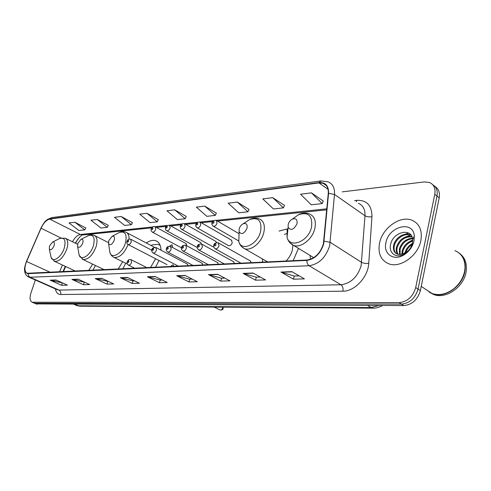 <?xml version="1.0" encoding="UTF-8"?>
<svg xmlns="http://www.w3.org/2000/svg" width="491" height="491" viewBox="0 0 491 491"><rect width="100%" height="100%" fill="white"/><g stroke="black" fill="none" stroke-linecap="round" stroke-linejoin="round"><path stroke-width="0.74" d="M161.011 250.195C160.79 245.132 159.053 241.971 155.8 240.713C152.989 239.817 149.841 240.572 146.361 242.977M293.164 260.69L298.454 248.354M287.223 228.923L279.035 231.077M228.352 245.543L228.72 245.752C230.248 245.93 231.427 244.935 232.249 242.775L231.451 240.124M216.599 242.572L215.733 241.333M201.476 243.959L200.616 242.499M186.826 245.819L186.083 243.616M172.599 247.501L172.083 244.696L169.61 246.144M234.526 263.501L233.526 261.715M218.446 264.275L217.488 262.513M202.992 265.011L202.083 263.286M188.139 265.723L187.274 264.023M251.282 262.697L250.232 260.881M173.851 266.41L173.022 264.735L170.291 266.582M77.83 239.099L75.553 243.297M65.628 266.521L63.413 271.701M262.384 258.892L262.685 262.151M133.896 267.828L133.92 268.325M155.549 267.288L159.029 260.494M103.03 269.142L103.042 269.805M122.781 268.859L125.757 263.244M74.773 270.799L74.773 271.155M92.854 270.289L95.457 265.496M310.091 255.449L310.453 259.303M212.738 246.672L213.8 246.905M36.101 303.904L403.823 305.574C412.152 304.69 417.675 299.694 420.388 290.586L439.2 197.842C440.083 192.57 438.678 188.79 434.977 186.512M35.327 279.987L30.921 293.158C29.485 298.049 29.902 301.075 32.173 302.241L399.085 302.64C407.426 301.732 412.968 296.699 415.705 287.536L434.781 194.344L436.996 196.099C437.886 190.809 436.481 187.028 432.774 184.751C436.481 187.028 437.886 190.809 436.996 196.099L418.05 289.064L436.996 196.099L439.2 197.842M399.085 302.64L401.46 304.107C409.795 303.217 415.325 298.203 418.05 289.064C415.325 298.203 409.795 303.217 401.46 304.107L35.107 303.272L401.46 304.107L403.823 305.574M33.953 302.99L35.107 303.272L33.953 302.99M420.879 240.473C422.456 230.353 419.467 223.595 411.918 220.201C400.122 215.254 382.397 228.076 379.549 243.045C377.739 253.276 380.758 260.169 388.614 263.735C400.03 268.583 418.179 255.799 420.879 240.473C422.456 230.353 419.467 223.595 411.918 220.201C400.122 215.254 382.397 228.076 379.549 243.045C377.739 253.276 380.758 260.169 388.614 263.735C400.03 268.583 418.179 255.799 420.879 240.473M323.373 243.935C320.31 253.362 314.835 258.726 306.936 260.034L27.146 273.272C24.384 271.676 24.2 267.755 26.594 261.507L41.06 228.223C43.564 222.951 46.436 219.907 49.689 219.09L318.929 182.916L323.152 183.296C326.871 184.831 328.571 188.2 328.258 193.405L323.373 243.935M323.698 243.917L328.583 193.301C328.737 185.794 325.551 182.21 319.021 182.56L49.775 218.833C46.442 219.673 43.496 222.791 40.931 228.192L26.471 261.476C23.777 268.816 24.305 272.879 28.048 273.653L306.844 260.414C314.94 259.082 320.555 253.583 323.698 243.917M62.639 282.988L50.168 280.171L61.59 285.302L67.414 285.148L55.943 279.968L50.168 280.171M62.339 283L61.59 285.302M84.894 282.319L71.901 279.404L83.501 284.725L89.743 284.559L78.1 279.189L71.901 279.404M84.256 282.343L83.501 284.725M108.775 281.607L95.223 278.581L106.989 284.105L113.691 283.927L101.883 278.348L95.223 278.581M107.756 281.638L106.989 284.105M134.479 280.834L132.944 280.877L120.313 277.697L132.239 283.436L139.462 283.246L127.488 277.446L120.313 277.697M133.012 280.877L132.239 283.436M299.222 275.881L294.152 276.034L280.975 272.045L293.452 279.176L304.408 278.888L291.924 271.658L280.975 272.045M294.226 276.034L293.452 279.176M260.359 277.053L256.228 277.176L243.1 273.377L255.523 280.183L265.527 279.919L253.086 273.027L243.1 273.377M256.302 277.176L255.523 280.183M224.829 278.121L221.509 278.219L208.466 274.598L220.797 281.098L229.972 280.858L217.611 274.273L208.466 274.598M221.576 278.213L220.797 281.098M192.233 279.097L189.594 279.176L176.668 275.715L188.888 281.938L197.327 281.717L185.076 275.42L176.668 275.715M189.667 279.176L188.888 281.938M162.214 279.999L160.164 280.06L147.38 276.746L159.458 282.718L167.253 282.509L155.138 276.476L147.38 276.746M160.238 280.06L159.458 282.718M434.781 194.344C435.72 188.476 433.97 184.53 429.533 182.499L424.341 181.922L342.221 191.864M132.398 222.619L121.191 216.482L114.483 217.317L124.64 225.43L131.385 224.688L132.435 222.54M108.278 225.357L97.212 219.465L90.964 220.238L100.986 228.045L107.277 227.351L108.315 225.277M85.772 227.91L74.853 222.239L69.016 222.963L78.898 230.488L84.777 229.843L85.808 227.836M216.347 213.1L204.772 206.11L196.339 207.153L206.858 216.335L215.31 215.402L216.384 213.014M248.992 209.399L237.331 202.065L228.18 203.2L238.786 212.806L247.955 211.793L249.029 209.307M284.479 205.373L272.763 197.664L262.795 198.904L273.469 208.97L283.448 207.865L284.522 205.281M323.201 200.985L311.466 192.859L300.56 194.215L311.269 204.79L322.176 203.581L323.238 200.887M158.305 219.68L146.962 213.284L139.745 214.18L150.031 222.626L157.286 221.822L158.347 219.6M174.741 209.835L166.952 210.805L177.361 219.6L185.181 218.734L186.249 216.433L174.741 209.835L185.181 218.734M204.772 206.11L215.31 215.402M237.331 202.065L247.955 211.793M272.763 197.664L283.448 207.865M311.466 192.859L322.176 203.581M146.962 213.284L157.286 221.822M121.191 216.482L131.385 224.688M97.212 219.465L107.277 227.351M74.853 222.239L84.777 229.843M426.298 289.733L431.982 293.471C439.193 295.889 446.546 294.244 454.046 288.536C459.68 283.792 463.209 278.004 464.633 271.179L465.026 268.031C465.167 259.463 461.804 253.651 454.936 250.594M427.575 290.574L430.957 292.796M429.054 291.998L432.246 293.643C444.134 298.829 462.485 286.609 464.891 271.363C466.174 263.151 464.063 256.903 458.557 252.626M429.785 292.458L433.418 294.41C445.306 299.608 463.639 287.407 466.039 272.186C467.334 263.722 465.069 257.376 459.245 253.153M404.872 253.19L405.007 252.601C406.167 248.661 408.629 245.623 412.397 243.493M405.824 252.638C406.892 249.311 408.985 246.617 412.102 244.549M401.896 254.283L402.221 250.68C403.952 245.365 407.462 241.934 412.747 240.387M402.559 254.117L402.921 251.165C404.523 246.157 407.794 242.787 412.741 241.056M399.576 254.51L399.41 248.753C401.675 242.29 406.032 238.761 412.471 238.166M400.11 254.498L400.116 249.238C402.239 243.051 406.395 239.528 412.575 238.663M397.673 254.221C396.206 252.221 395.844 249.753 396.581 246.807C399.508 239.191 404.615 235.754 411.894 236.509M398.115 254.338C396.875 252.368 396.599 250.017 397.293 247.298C400.03 239.976 404.952 236.502 412.053 236.871M400.368 254.479L405.787 252.662C409.285 250.33 411.507 247.169 412.458 243.192L412.716 239.694C412.01 227.327 393.309 231.801 390.768 243.818C387.884 253.111 396.673 259.254 405.001 253.718L406.315 252.816C409.365 250.428 411.519 247.439 412.778 243.861C411.225 247.949 408.794 251.024 405.48 253.074L400.368 254.479L397.44 254.142C393.991 252.632 392.757 249.538 393.733 244.849C395.378 238.025 403.884 232.2 409.801 234.741L410.507 235.244C404.59 232.703 396.084 238.516 394.445 245.34C393.592 248.968 394.261 251.754 396.458 253.694M414.011 240.897L414.3 235.993C413.238 219.986 388.706 226.259 385.938 242.646C383.017 254 393.96 261.562 404.308 254.663C409.39 251.275 412.624 246.685 414.011 240.897M401.46 235.471L408.61 233.035M404.136 237.546L410.261 235.152M410.359 235.14L411.022 235.066M409.42 241.658L412.728 239.921M412.023 243.696L412.409 243.444M406.315 252.816L404.891 253.878M288.192 224.455L288.149 227.339C291.034 230.88 293.999 229.653 297.03 223.657C297.509 219.477 295.938 217.967 292.317 219.133C290.273 220.263 288.898 222.042 288.192 224.455M239.166 228.898L239.123 231.918C241.689 234.907 244.322 233.661 247.016 228.186C247.574 224.313 246.273 222.859 243.106 223.822C241.204 224.86 239.89 226.547 239.166 228.898M286.001 261.034C289.138 257.91 291.261 254.234 292.372 250.011L292.937 245.132M286.584 233.679L284.387 234.373M108.732 240.713L108.628 243.818C110.395 245.617 112.267 244.42 114.237 240.216C114.925 237.098 114.2 235.815 112.077 236.367L108.732 240.713M150.485 267.527L155.629 258.745M160.134 245.279L159.538 245.003M160.238 245.561L158.206 244.334L152.29 244.88L151.105 245.475M154.407 247.28L126.856 232.716M77.756 243.518L77.627 246.592C79.223 248.17 80.935 246.991 82.764 243.063C83.464 240.117 82.856 238.884 80.941 239.356L77.756 243.518M118.165 269.08L122.689 261.721M49.493 246.077L49.339 249.109C50.788 250.496 52.365 249.348 54.078 245.666C54.777 242.867 54.268 241.676 52.537 242.088L49.493 246.077M88.632 270.492L92.652 264.146M76.197 305.316L78.044 305.783L371.135 307.55L379.009 305.476M367.563 305.433L371.135 307.55L373.099 308.139L79.886 306.188L76.823 305.586L73.926 304.322M420.388 290.586L415.705 287.536M37.261 304.181L32.946 302.358M79.886 306.188L74.712 304.322M354.557 200.592L356.865 200.34C366.838 200.015 371.871 205.441 371.957 216.623L368.747 263.323C368.17 276.998 354.551 291.513 342.89 291.194L60.645 294.514C61.111 292.495 60.546 291.022 58.945 290.089L340.963 284.762C350.82 283.442 357.546 277.071 361.143 265.649L365.003 215.758C365.249 209.436 363.033 205.281 358.369 203.292M60.645 294.514C57.815 294.428 56.078 292.562 55.434 288.911M57.048 289.622L58.945 290.089L30.037 277.255L28.128 276.789M319.021 182.56L321.102 180.909L328.105 181.873C332.738 183.787 334.874 187.985 334.506 194.461L329.682 245.672C325.858 257.474 319.003 264.158 309.109 265.729C307.593 264.674 306.838 262.9 306.844 260.414M324.152 241.185L330.228 242.345L361.984 262.624L365.5 263.526L368.747 263.323M49.775 218.833L51.708 217.623L47.566 219.373C46.264 220.803 45.737 219.397 40.87 228.211L40.845 228.26M40.931 228.192L26.397 261.507M371.957 216.623C369.3 217.194 366.986 216.899 365.003 215.758L334.506 194.461L328.583 193.301M26.471 261.476L26.41 261.476C23.47 270.191 24.746 270.025 24.9 272.431C25.397 274.524 26.704 276.083 28.816 277.102L56.962 289.586M28.048 273.653L28.521 275.825L30.037 277.255L309.109 265.729L340.963 284.762C342.712 286.13 343.356 288.272 342.89 291.194M356.282 201.819L356.865 200.34M49.689 219.09L80.352 234.495C77.492 235.036 74.865 237.466 72.472 241.781M41.06 228.223L60.97 237.994M26.594 261.507L50.315 272.327M62.449 265.036L59.515 271.891M318.929 182.916L328.043 189.287M326.828 208.822L216.261 220.342M213.517 220.625L200.021 222.03M197.351 222.306L184.45 223.65L185.15 226.302C184.303 228.468 183.155 229.487 181.713 229.358L181.345 229.144M181.836 223.927L169.493 225.209L170.138 227.812C169.309 229.929 168.198 230.93 166.817 230.807L166.486 230.617M166.94 225.479L155.125 226.707L155.721 229.26C154.898 231.329 153.83 232.311 152.505 232.2L152.204 232.028M152.627 226.965L80.352 234.495L82.819 234.968M147.822 276.912L155.475 276.642M177.116 275.887L185.42 275.592M208.908 274.776L217.955 274.457M243.548 273.561L253.436 273.217M281.429 272.235L292.274 271.861M120.749 277.857L127.826 277.611M95.647 278.735L102.214 278.507M72.318 279.551L78.419 279.336M50.579 280.312L56.262 280.109M287.155 229.248L287.039 237.116C289.561 249.023 308.495 241.701 311.54 227.173C312.724 215.666 308.336 211.535 298.368 214.788L293.679 218.151M290.021 242.885L293.612 245.402C300.799 248.348 312.515 239.154 314.841 228.487C316.302 221.042 314.535 216.212 309.539 213.99C306.022 212.529 302.296 212.793 298.368 214.788L292.317 219.133M239.099 232.771L238.816 241.609C241.406 251.895 257.591 244.671 260.604 231.506C262.041 220.833 258.389 216.85 249.661 219.551L246.372 221.699M241.946 246.961L244.659 248.704C250.981 251.275 261.415 242.671 263.771 232.74C265.312 225.559 263.82 220.956 259.291 218.918C256.265 217.673 253.055 217.881 249.661 219.551L243.106 223.822M109.352 248.857L109.929 252.816C112.157 259.481 122.621 253.006 125.426 243.008C127.249 234.416 125.217 230.899 119.331 232.464L118.153 233.096M112.918 256.83L114.065 257.431C119.595 257.916 124.254 253.614 128.053 244.53M129.09 239.148C129.151 235.355 128.034 233.016 125.745 232.133C123.72 231.316 121.584 231.427 119.331 232.464L112.077 236.367M78.628 252.184L79.192 255.345C81.273 261.292 90.669 255.062 93.4 245.733C95.26 237.607 93.542 234.219 88.245 235.57L87.337 236.042M82.071 259.033L82.985 259.494C88.147 259.831 92.517 255.565 96.083 246.703C97.777 240.553 97.101 236.748 94.051 235.287L92.062 234.808L89.515 235.091L80.941 239.356M50.585 255.062L51.113 257.609C53.053 262.949 61.547 256.959 64.204 248.219C66.095 240.51 64.634 237.239 59.834 238.411L59.135 238.767M53.875 261.016L54.611 261.372C59.307 261.629 63.37 257.554 66.794 249.146C68.501 243.192 67.948 239.534 65.137 238.166L59.834 238.411L52.537 242.088M241.044 263.188L215.322 248.851C213.745 247.544 213.266 246.316 213.88 245.175C213.916 243.481 215.353 242.683 218.2 242.781L219.047 245.647C218.17 247.949 216.924 249.017 215.322 248.851L214.868 248.581M215.966 244.886C215.825 243.591 215.316 243.628 214.438 244.997C214.579 246.292 215.089 246.255 215.966 244.886M224.43 263.986L198.812 249.98C197.265 248.691 196.793 247.489 197.413 246.365C197.499 244.696 198.904 243.91 201.617 244.021L202.409 246.838C201.543 249.084 200.346 250.128 198.812 249.98L198.407 249.741M199.395 246.095C199.272 244.825 198.787 244.862 197.934 246.2C198.051 247.47 198.536 247.433 199.395 246.095M208.479 264.747L182.99 251.054C181.467 249.809 181.013 248.63 181.621 247.507C181.756 245.856 183.118 245.089 185.715 245.218L186.457 247.98C185.61 250.171 184.456 251.196 182.99 251.054L182.621 250.846M183.511 247.249C183.413 246.009 182.94 246.04 182.112 247.354C182.21 248.593 182.677 248.563 183.511 247.249M193.159 265.484L167.805 252.092C166.314 250.883 165.866 249.723 166.474 248.606C166.621 246.985 167.953 246.237 170.463 246.359L171.156 249.078C170.322 251.214 169.205 252.214 167.805 252.092L167.474 251.908M168.272 248.36C168.192 247.139 167.744 247.176 166.928 248.458C167.008 249.68 167.456 249.643 168.272 248.36M178.436 266.19L153.223 253.086C151.75 251.889 151.32 250.748 151.922 249.661C151.719 248.452 153.014 247.716 155.819 247.458L156.463 250.128C155.647 252.214 154.567 253.196 153.223 253.086L152.922 252.92M153.64 249.428C153.579 248.231 153.143 248.262 152.351 249.52C152.413 250.717 152.848 250.686 153.64 249.428M219.999 309.956L220.201 310.054C221.245 310.195 222.042 309.52 222.589 308.041L222.681 307.139M134.804 268.282L128.538 265.165C127.083 264.048 126.66 262.924 127.261 261.807C127.899 261.126 127.856 258.941 131.011 259.659L131.594 262.311C130.809 264.318 129.79 265.269 128.538 265.165L128.28 265.036M128.863 261.617C128.82 260.445 128.415 260.469 127.648 261.691C127.685 262.869 128.09 262.845 128.863 261.617M238.62 240.897L213.382 226.277C211.959 225.124 211.504 223.933 212.02 222.699C212.1 220.999 213.53 220.22 216.292 220.355L217.077 223.092C216.2 225.369 214.966 226.437 213.382 226.277L212.941 226.007M212.56 222.503C212.695 223.749 213.192 223.7 214.051 222.349C213.916 221.103 213.419 221.153 212.56 222.503M228.72 245.752L197.222 227.855C195.848 226.811 195.4 225.639 195.884 224.338C196.001 222.669 197.388 221.901 200.046 222.042L200.782 224.731C199.917 226.952 198.732 227.996 197.222 227.855L196.817 227.609M196.394 224.148C196.51 225.369 196.983 225.32 197.824 224C197.707 222.779 197.235 222.828 196.394 224.148M180.884 225.731C180.976 226.928 181.437 226.879 182.259 225.59C182.161 224.387 181.701 224.436 180.884 225.731M165.989 227.247C166.068 228.425 166.51 228.376 167.308 227.112C167.228 225.934 166.793 225.983 165.989 227.247M151.682 228.702C151.744 229.862 152.167 229.819 152.946 228.573C152.885 227.419 152.462 227.462 151.682 228.702M167.038 264.624L128.249 244.622C126.85 243.634 126.445 242.542 127.028 241.345C127.697 240.602 127.66 238.509 130.747 239.246L131.287 241.775C130.502 243.769 129.483 244.721 128.249 244.622L127.991 244.487M127.408 241.21C127.445 242.345 127.838 242.315 128.599 241.106C128.562 239.97 128.163 240.001 127.408 241.21M157.519 241.627L155.8 240.713M382.55 305.488C382.434 305.74 377.284 308.373 373.099 308.139M36.481 304.064L32.173 302.241M321.102 180.909L51.708 217.623M323.152 183.296L326.257 185.481M326.73 209.835L217.538 221.085M212.548 221.601L201.298 222.761M196.4 223.264L185.715 224.369M180.915 224.86L170.751 225.909M166.038 226.394L156.371 227.388M151.744 227.867L82.746 234.974M82.776 234.974L82.776 234.974C81.463 234.808 78.953 237.534 75.252 243.143M65.254 266.343L62.952 271.726M431.982 293.471L421.235 286.4M433.418 294.41L432.246 293.643M412.716 239.694L414.3 235.993M405.787 252.662L405.48 253.074M405.001 253.718L404.308 254.663M288.149 227.339L287.039 237.116C287.965 241.038 290.156 243.8 293.612 245.402L313.737 257.671M239.123 231.918L238.816 241.609C239.731 244.978 241.682 247.341 244.659 248.704L267.644 261.918M108.628 243.818L109.929 252.816L111.525 255.627L113.261 257.038L127.372 264.048M151.148 245.494L152.29 244.88M77.627 246.592L79.192 255.345L82.985 259.494L104.288 269.743M108.413 242.585L94.953 235.741M49.339 249.109L51.113 257.609L54.611 261.372L75.473 271.124M77.547 244.279L65.874 238.528M250.649 261.12L218.605 243.008M233.906 261.924L201.985 244.23M217.832 262.703L186.052 245.402M202.402 263.452L170.77 246.525M187.562 264.176L156.101 247.605M223.031 307.139L223.11 308.452M146.993 267.699L131.25 259.782M223.08 308.563C223.221 309.502 222.263 309.999 220.201 310.054L214.217 307.084M238.865 233.606L216.703 220.594M231.832 240.338L200.42 222.257M213.076 246.863L181.713 229.358C180.381 228.401 179.945 227.247 180.406 225.903C180.565 224.252 181.915 223.503 184.463 223.663M216.077 241.529L184.8 223.853M197.259 247.507L166.817 230.807C165.522 229.917 165.099 228.788 165.547 227.413C165.375 226.136 166.695 225.406 169.499 225.216M200.936 242.677L169.812 225.387M181.535 247.863L152.505 232.2C151.081 231.138 150.663 230.021 151.265 228.861C151.989 228.027 151.915 225.946 155.119 226.707M186.371 243.775L155.408 226.86M151.793 250.226L130.987 239.369"/></g></svg>

